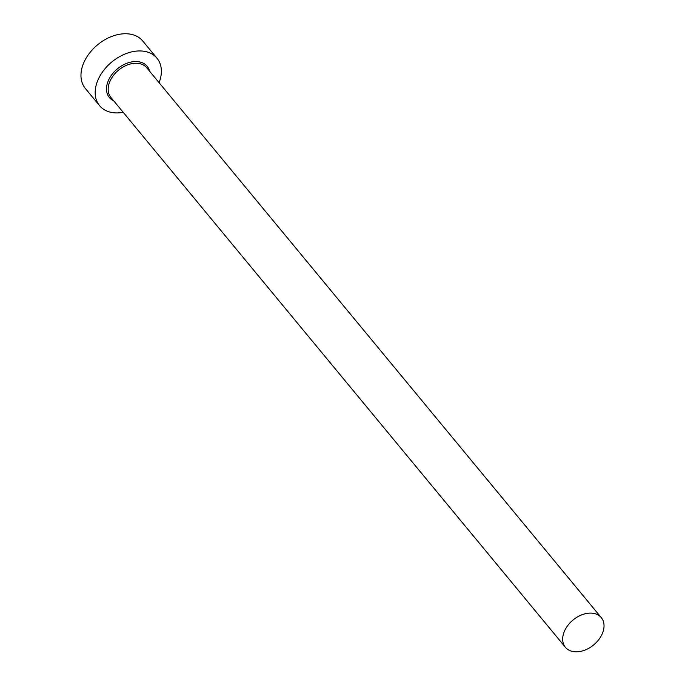 <?xml version="1.0" encoding="UTF-8"?>
<svg xmlns="http://www.w3.org/2000/svg" width="685" height="685" viewBox="0 0 685 685"><rect width="100%" height="100%" fill="white"/><g stroke="black" fill="none" stroke-linecap="round" stroke-linejoin="round"><path stroke-width="1.03" d="M601.002 636.279A23.273 16.166 140.4 0 0 601.293 617.647A23.273 16.166 140.4 0 0 565.707 628.659A23.273 16.166 140.4 0 0 565.416 647.299A23.273 16.166 140.4 0 0 601.002 636.279M159.083 82.671A37.238 25.867 140.4 0 0 156.976 58.216A37.238 25.867 140.4 0 0 100.036 75.838A37.238 25.867 140.4 0 0 99.573 105.661A37.238 25.867 140.4 0 0 123.206 112.323M156.976 58.216L142.754 41.006A37.238 25.867 140.4 0 0 85.822 58.636A37.238 25.867 140.4 0 0 85.36 88.459L99.573 105.661M113.744 100.883A24.514 17.031 -39.6 0 1 109.686 77.927A24.514 17.031 -39.6 0 1 132.034 61.855A24.514 17.031 -39.6 0 1 149.621 71.231M601.293 617.647L146.787 67.798A23.273 16.166 140.4 0 0 111.193 78.818A23.273 16.166 140.4 0 0 110.91 97.45L565.416 647.299"/></g></svg>
